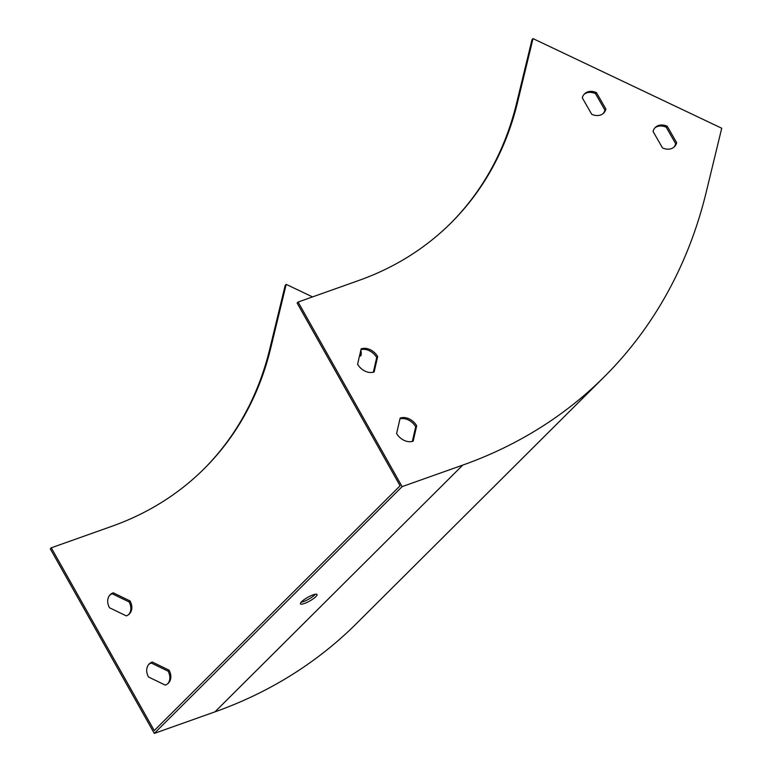 <?xml version="1.0" encoding="UTF-8"?>
<svg xmlns="http://www.w3.org/2000/svg" width="772" height="772" viewBox="0 0 772 772"><rect width="100%" height="100%" fill="white"/><g stroke="black" fill="none" stroke-linecap="round" stroke-linejoin="round"><path stroke-width="1.16" d="M533.018 38.6L517.529 102.444A407.211 311.483 -134.9 0 1 451.031 222.915A407.211 311.483 -134.9 0 1 358.739 280.497L298.098 302.035L402.115 486.64L462.766 465.101A624.384 477.607 45.1 0 0 604.264 376.813A624.384 477.607 45.1 0 0 706.235 192.083L721.723 128.239L533.018 38.6L532.024 39.584L516.536 103.429A407.211 311.483 -134.9 0 1 450.53 223.407M315.352 594.237A9.505 2.084 -29.4 0 1 301.09 602.266M402.115 486.64L154.294 733.4L50.276 548.796L51.27 547.811L154.246 730.563L400.089 485.781L297.104 303.02L298.098 302.035M584.047 94.358A13.578 10.383 -134.9 0 1 595.473 93.624L604.901 110.049A13.578 10.383 -134.9 0 1 603.154 113.552M654.81 127.978A13.578 10.383 -134.9 0 1 666.236 127.245L675.664 143.669A13.578 10.383 -134.9 0 1 673.917 147.172M360.968 349.62A13.578 10.383 -134.9 0 1 376.697 357.561L373.32 372.2M399.973 418.849A13.578 10.383 -134.9 0 1 415.703 426.791L412.325 441.43M313.075 594.855A9.505 2.084 150.6 0 0 301.62 601.706A9.505 2.084 150.6 0 0 300.462 603.839A9.505 2.084 150.6 0 0 309.765 600.992A9.505 2.084 150.6 0 0 317.022 594.508A9.505 2.084 150.6 0 0 313.075 594.855M154.294 733.4L214.944 711.861A624.384 477.607 45.1 0 0 356.442 623.573L604.264 376.813M203.702 469.183A407.211 311.483 -134.9 0 0 269.708 349.205L285.196 285.36L286.19 284.376L270.702 348.211A407.211 311.483 -134.9 0 1 204.204 468.691A407.211 311.483 -134.9 0 1 111.911 526.272L51.27 547.811M312.554 296.902L286.19 284.376M596.457 92.64A13.578 10.383 45.1 0 0 584.52 93.846A13.578 10.383 45.1 0 0 582.3 97.861L591.728 114.285A13.578 10.383 45.1 0 0 603.675 113.079A13.578 10.383 45.1 0 0 605.885 109.064L596.457 92.64L595.473 93.624M662.492 147.906A13.578 10.383 45.1 0 0 674.438 146.699A13.578 10.383 45.1 0 0 676.658 142.675L667.22 126.251A13.578 10.383 45.1 0 0 655.283 127.457A13.578 10.383 45.1 0 0 653.064 131.472L662.492 147.906M377.682 356.567A13.578 10.383 45.1 0 0 361.142 348.876L357.59 364.259A13.578 10.383 45.1 0 0 374.14 371.959L377.682 356.567L376.697 357.561M416.697 425.797A13.578 10.383 45.1 0 0 400.147 418.106L396.605 433.488A13.578 10.383 45.1 0 0 413.145 441.179L416.697 425.797L415.703 426.791M109.721 595.241A13.578 10.383 -134.9 0 1 112.278 593.793L129.088 601.948A13.578 10.383 -134.9 0 1 128.827 614.435M148.726 664.47A13.578 10.383 -134.9 0 1 151.283 663.023L168.093 671.177A13.578 10.383 -134.9 0 1 167.833 683.664M360.177 353.065A13.578 10.383 -134.9 0 1 360.099 356.027M113.272 592.809A13.578 10.383 45.1 0 0 110.193 594.729A13.578 10.383 45.1 0 0 109.46 607.728L126.27 615.882A13.578 10.383 45.1 0 0 129.349 613.962A13.578 10.383 45.1 0 0 130.072 600.963L113.272 592.809L112.278 593.793M165.276 685.111A13.578 10.383 45.1 0 0 168.354 683.191A13.578 10.383 45.1 0 0 169.087 670.192L152.277 662.038A13.578 10.383 45.1 0 0 149.199 663.949A13.578 10.383 45.1 0 0 148.475 676.957L165.276 685.111M359.443 356.249L360.949 355.738A13.578 10.383 45.1 0 0 360.833 350.218M152.277 662.038L151.283 663.023M169.087 670.192L168.093 671.177M130.072 600.963L129.088 601.948M675.664 143.669L676.658 142.675M666.236 127.245L667.22 126.251M604.901 110.049L605.885 109.064M462.766 465.101L214.944 711.861M517.529 102.444L516.536 103.429M269.708 349.205L270.702 348.211"/></g></svg>

